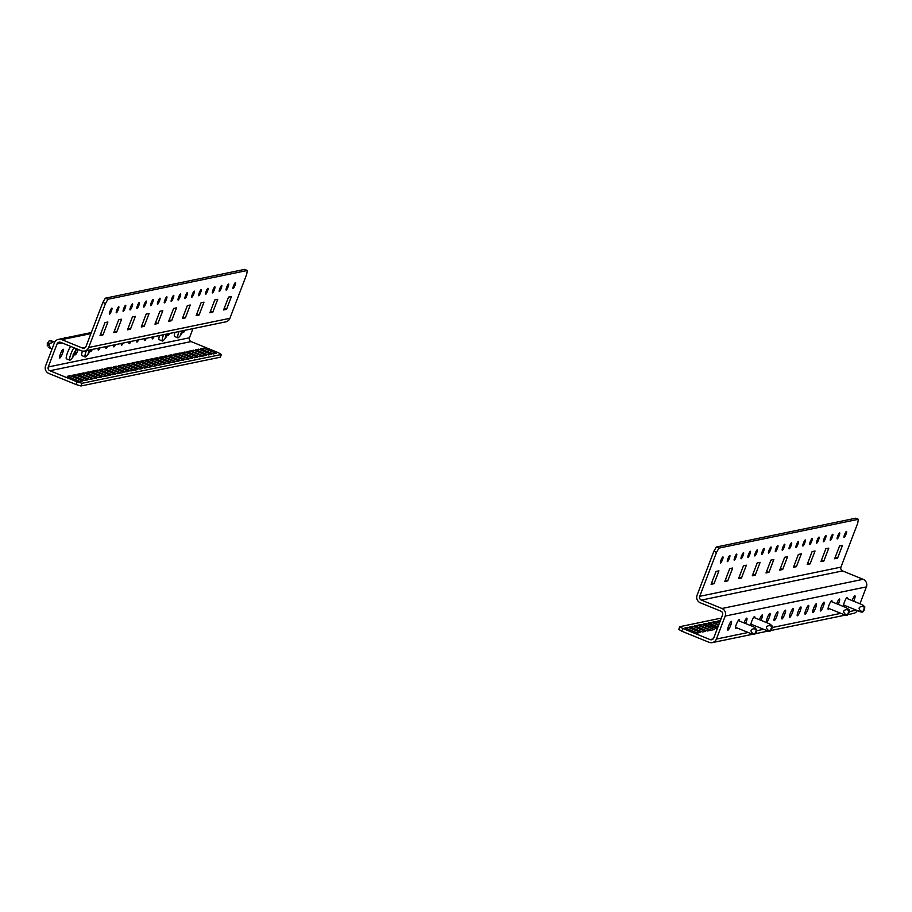 <?xml version="1.0" encoding="UTF-8"?>
<svg xmlns="http://www.w3.org/2000/svg" width="912" height="912" viewBox="0 0 912 912"><rect width="100%" height="100%" fill="white"/><g stroke="black" fill="none" stroke-linecap="round" stroke-linejoin="round"><path stroke-width="1.37" d="M63.156 349.25A4.742 0.855 -67.8 0 1 63.27 349.25A4.742 0.855 -67.8 0 1 62.381 353.696A4.742 0.855 -67.8 0 1 59.804 358.04A4.742 0.855 -67.8 0 1 59.69 358.028A4.742 0.855 -67.8 0 1 60.58 353.582A4.742 0.855 -67.8 0 1 63.156 349.25M233.084 288.682A3.283 0.593 112.2 0 0 234.874 285.684A3.283 0.593 112.2 0 0 235.49 282.595A3.283 0.593 112.2 0 0 235.41 282.595A3.283 0.593 112.2 0 0 233.62 285.593A3.283 0.593 112.2 0 0 233.016 288.682A3.283 0.593 112.2 0 0 233.084 288.682M153.045 299.615A3.283 0.593 -67.8 0 1 153.113 299.615A3.283 0.593 -67.8 0 1 152.498 302.693A3.283 0.593 -67.8 0 1 150.719 305.702A3.283 0.593 -67.8 0 1 150.64 305.691A3.283 0.593 -67.8 0 1 151.255 302.613A3.283 0.593 -67.8 0 1 153.045 299.615M159.908 298.19A3.283 0.593 -67.8 0 1 159.976 298.201A3.283 0.593 -67.8 0 1 159.372 301.279A3.283 0.593 -67.8 0 1 157.582 304.277A3.283 0.593 -67.8 0 1 157.502 304.277A3.283 0.593 -67.8 0 1 158.118 301.199A3.283 0.593 -67.8 0 1 159.908 298.19M146.182 301.028A3.283 0.593 -67.8 0 1 146.251 301.028A3.283 0.593 -67.8 0 1 145.635 304.118A3.283 0.593 -67.8 0 1 143.857 307.116A3.283 0.593 -67.8 0 1 143.777 307.116A3.283 0.593 -67.8 0 1 144.392 304.038A3.283 0.593 -67.8 0 1 146.182 301.028M139.319 302.442A3.283 0.593 -67.8 0 1 139.388 302.453A3.283 0.593 -67.8 0 1 138.772 305.531A3.283 0.593 -67.8 0 1 136.994 308.53A3.283 0.593 -67.8 0 1 136.914 308.53A3.283 0.593 -67.8 0 1 137.53 305.452A3.283 0.593 -67.8 0 1 139.319 302.442M132.445 303.867A3.283 0.593 -67.8 0 1 132.525 303.867A3.283 0.593 -67.8 0 1 131.909 306.945A3.283 0.593 -67.8 0 1 130.131 309.955A3.283 0.593 -67.8 0 1 130.051 309.943A3.283 0.593 -67.8 0 1 130.667 306.865A3.283 0.593 -67.8 0 1 132.445 303.867M201.096 289.685A3.283 0.593 -67.8 0 1 201.164 289.685A3.283 0.593 -67.8 0 1 200.549 292.763A3.283 0.593 -67.8 0 1 198.77 295.773A3.283 0.593 -67.8 0 1 198.691 295.762A3.283 0.593 -67.8 0 1 199.306 292.684A3.283 0.593 -67.8 0 1 201.096 289.685M194.222 291.099A3.283 0.593 -67.8 0 1 194.302 291.11A3.283 0.593 -67.8 0 1 193.686 294.188A3.283 0.593 -67.8 0 1 191.896 297.187A3.283 0.593 -67.8 0 1 191.828 297.187A3.283 0.593 -67.8 0 1 192.443 294.109A3.283 0.593 -67.8 0 1 194.222 291.099M187.359 292.524A3.283 0.593 -67.8 0 1 187.439 292.524A3.283 0.593 -67.8 0 1 186.823 295.602A3.283 0.593 -67.8 0 1 185.033 298.612A3.283 0.593 -67.8 0 1 184.965 298.6A3.283 0.593 -67.8 0 1 185.581 295.522A3.283 0.593 -67.8 0 1 187.359 292.524M166.771 296.776A3.283 0.593 -67.8 0 1 166.85 296.776A3.283 0.593 -67.8 0 1 166.235 299.854A3.283 0.593 -67.8 0 1 164.445 302.864A3.283 0.593 -67.8 0 1 164.365 302.852A3.283 0.593 -67.8 0 1 164.981 299.774A3.283 0.593 -67.8 0 1 166.771 296.776M173.633 295.351A3.283 0.593 -67.8 0 1 173.713 295.363A3.283 0.593 -67.8 0 1 173.098 298.441A3.283 0.593 -67.8 0 1 171.308 301.439A3.283 0.593 -67.8 0 1 171.239 301.439A3.283 0.593 -67.8 0 1 171.844 298.361A3.283 0.593 -67.8 0 1 173.633 295.351M180.496 293.938A3.283 0.593 -67.8 0 1 180.576 293.949A3.283 0.593 -67.8 0 1 179.96 297.027A3.283 0.593 -67.8 0 1 178.171 300.025A3.283 0.593 -67.8 0 1 178.102 300.025A3.283 0.593 -67.8 0 1 178.718 296.947A3.283 0.593 -67.8 0 1 180.496 293.938M214.822 286.847A3.283 0.593 -67.8 0 1 214.89 286.858A3.283 0.593 -67.8 0 1 214.274 289.936A3.283 0.593 -67.8 0 1 212.496 292.934A3.283 0.593 -67.8 0 1 212.416 292.934A3.283 0.593 -67.8 0 1 213.032 289.856A3.283 0.593 -67.8 0 1 214.822 286.847M207.959 288.272A3.283 0.593 -67.8 0 1 208.027 288.272A3.283 0.593 -67.8 0 1 207.412 291.35A3.283 0.593 -67.8 0 1 205.633 294.359A3.283 0.593 -67.8 0 1 205.553 294.348A3.283 0.593 -67.8 0 1 206.169 291.27A3.283 0.593 -67.8 0 1 207.959 288.272M221.684 285.433A3.283 0.593 -67.8 0 1 221.753 285.433A3.283 0.593 -67.8 0 1 221.149 288.511A3.283 0.593 -67.8 0 1 219.359 291.521A3.283 0.593 -67.8 0 1 219.279 291.509A3.283 0.593 -67.8 0 1 219.895 288.431A3.283 0.593 -67.8 0 1 221.684 285.433M228.547 284.008A3.283 0.593 -67.8 0 1 228.627 284.02A3.283 0.593 -67.8 0 1 228.011 287.098A3.283 0.593 -67.8 0 1 226.222 290.096A3.283 0.593 -67.8 0 1 226.142 290.096A3.283 0.593 -67.8 0 1 226.757 287.018A3.283 0.593 -67.8 0 1 228.547 284.008M125.582 305.281A3.283 0.593 -67.8 0 1 125.662 305.292A3.283 0.593 -67.8 0 1 125.047 308.37A3.283 0.593 -67.8 0 1 123.257 311.368A3.283 0.593 -67.8 0 1 123.188 311.368A3.283 0.593 -67.8 0 1 123.804 308.29A3.283 0.593 -67.8 0 1 125.582 305.281M118.72 306.706A3.283 0.593 -67.8 0 1 118.799 306.706A3.283 0.593 -67.8 0 1 118.184 309.784A3.283 0.593 -67.8 0 1 116.394 312.793A3.283 0.593 -67.8 0 1 116.326 312.782A3.283 0.593 -67.8 0 1 116.941 309.704A3.283 0.593 -67.8 0 1 118.72 306.706M111.857 308.119A3.283 0.593 -67.8 0 1 111.937 308.119A3.283 0.593 -67.8 0 1 111.321 311.209A3.283 0.593 -67.8 0 1 109.531 314.207A3.283 0.593 -67.8 0 1 109.463 314.207A3.283 0.593 -67.8 0 1 110.067 311.117A3.283 0.593 -67.8 0 1 111.857 308.119M78.215 349.467A4.742 0.855 -67.8 0 1 75.24 354.848A4.742 0.855 -67.8 0 1 75.137 354.848A4.742 0.855 -67.8 0 1 76.688 348.851M92.317 349.433A4.742 0.855 -67.8 0 1 90.687 351.656A4.742 0.855 -67.8 0 1 90.573 351.656A4.742 0.855 -67.8 0 1 90.619 349.775M100.046 347.837A4.742 0.855 -67.8 0 1 98.405 350.06A4.742 0.855 -67.8 0 1 98.302 350.06A4.742 0.855 -67.8 0 1 98.348 348.19M107.764 346.241A4.742 0.855 -67.8 0 1 106.123 348.464A4.742 0.855 -67.8 0 1 106.02 348.464A4.742 0.855 -67.8 0 1 106.066 346.594M115.482 344.645A4.742 0.855 -67.8 0 1 113.852 346.879A4.742 0.855 -67.8 0 1 113.738 346.868A4.742 0.855 -67.8 0 1 113.783 344.998M123.2 343.049A4.742 0.855 -67.8 0 1 121.57 345.283A4.742 0.855 -67.8 0 1 121.467 345.272A4.742 0.855 -67.8 0 1 121.501 343.402M130.929 341.453A4.742 0.855 -67.8 0 1 129.287 343.687A4.742 0.855 -67.8 0 1 129.185 343.676A4.742 0.855 -67.8 0 1 129.23 341.806M138.647 339.857A4.742 0.855 -67.8 0 1 137.017 342.091A4.742 0.855 -67.8 0 1 136.903 342.08A4.742 0.855 -67.8 0 1 136.948 340.21M146.365 338.261A4.742 0.855 -67.8 0 1 144.734 340.495A4.742 0.855 -67.8 0 1 144.62 340.484A4.742 0.855 -67.8 0 1 144.666 338.614M154.094 336.665A4.742 0.855 -67.8 0 1 152.452 338.899A4.742 0.855 -67.8 0 1 152.35 338.888A4.742 0.855 -67.8 0 1 152.395 337.018M169.529 333.473A4.742 0.855 -67.8 0 1 167.899 335.707A4.742 0.855 -67.8 0 1 167.785 335.707A4.742 0.855 -67.8 0 1 167.831 333.826M184.976 330.292A4.742 0.855 -67.8 0 1 183.335 332.515A4.742 0.855 -67.8 0 1 183.232 332.515A4.742 0.855 -67.8 0 1 183.278 330.634M80.986 385.981L76.084 384.545L77.11 381.843L82.023 383.279L80.986 385.981L220.339 357.196L221.377 354.483L218.31 352.67L191.087 341.578A2.918 2.85 78.3 0 1 189.457 337.793L192.956 328.639M76.084 384.545L48.849 373.464A5.837 5.7 78.3 0 1 45.6 365.883L54.378 342.889A5.837 5.7 78.3 0 1 61.765 339.64L82.354 348.019A2.918 2.85 -101.7 0 0 86.036 346.4L102.828 302.431L105.302 298.19L244.655 269.393L247.312 270.476L246.685 274.341L229.904 318.311A5.837 5.7 -101.7 0 1 225.766 321.856L84.565 351.029A5.837 5.7 -101.7 0 0 88.692 347.483L105.484 303.514L102.828 302.431M208.358 354.939L211.288 354.323L198.668 349.193L195.738 349.798L208.358 354.939M197.562 357.162L194.621 357.766L182.012 352.636L184.942 352.021L197.562 357.162M183.836 360.001L180.895 360.605L168.275 355.463L171.217 354.859L183.836 360.001M170.099 362.839L167.17 363.443L154.55 358.302L157.48 357.698L170.099 362.839M156.374 365.666L153.444 366.282L140.824 361.141L143.754 360.536L156.374 365.666M142.648 368.505L139.718 369.109L127.099 363.979L130.028 363.364L142.648 368.505M128.923 371.344L125.981 371.948L113.362 366.806L116.303 366.202L128.923 371.344M115.197 374.182L112.256 374.786L99.636 369.645L102.577 369.041L115.197 374.182M202.464 356.147L199.534 356.752L186.914 351.622L189.844 351.017L202.464 356.147M188.738 358.986L185.797 359.59L173.177 354.449L176.119 353.845L188.738 358.986M175.001 361.825L172.072 362.429L159.452 357.287L162.393 356.683L175.001 361.825M161.276 364.663L158.346 365.267L145.726 360.126L148.656 359.522L161.276 364.663M147.55 367.49L144.62 368.106L132.001 362.965L134.93 362.36L147.55 367.49M133.825 370.329L130.883 370.933L118.275 365.803L121.205 365.188L133.825 370.329M120.099 373.168L117.158 373.772L104.538 368.63L107.479 368.026L120.099 373.168M192.66 358.177L189.719 358.781L177.099 353.639L180.04 353.035L192.66 358.177M178.934 361.015L175.993 361.619L163.373 356.478L166.315 355.874L178.934 361.015M165.197 363.854L162.268 364.458L149.648 359.317L152.578 358.712L165.197 363.854M151.472 366.681L148.542 367.297L135.922 362.155L138.852 361.551L151.472 366.681M137.746 369.52L134.816 370.124L122.197 364.994L125.126 364.378L137.746 369.52M124.021 372.358L121.079 372.962L108.46 367.821L111.401 367.217L124.021 372.358M110.284 375.197L107.354 375.801L94.734 370.66L97.675 370.055L110.284 375.197M82.023 383.279L221.377 354.483M77.11 381.843L49.875 370.751A2.918 2.85 78.3 0 1 48.256 366.966L57.034 343.972A2.918 2.85 78.3 0 1 60.728 342.342L81.316 350.732A5.837 5.7 -101.7 0 0 84.565 351.029M80.017 373.703L92.636 378.845L89.707 379.449L77.087 374.308L80.017 373.703L79.424 375.254M75.115 374.718L87.734 379.848L84.805 380.464L72.185 375.322L75.115 374.718L74.522 376.268M70.213 375.721L82.832 380.863L79.903 381.467L67.283 376.337L70.213 375.721L69.62 377.283M83.938 372.894L96.558 378.024L93.628 378.64L81.008 373.498L83.938 372.894L83.345 374.444M93.742 370.865L106.362 376.006L103.432 376.61L90.812 371.469L93.742 370.865L93.149 372.427M88.84 371.879L101.46 377.021L98.53 377.625L85.91 372.484L88.84 371.879L88.247 373.441M203.456 355.942L206.386 355.338L193.766 350.197L190.836 350.812L203.456 355.942M213.26 353.924L216.19 353.32L203.57 348.179L200.64 348.783L213.26 353.924M184.942 352.021L184.349 353.582M171.217 354.859L170.612 356.421M157.48 357.698L156.887 359.26M143.754 360.536L143.161 362.087M130.028 363.364L129.436 364.925M116.303 366.202L115.71 367.764M102.577 369.041L101.973 370.603M189.844 351.017L189.251 352.568M176.119 353.845L175.526 355.406M162.393 356.683L161.789 358.245M148.656 359.522L148.063 361.084M134.93 362.36L134.338 363.911M121.205 365.188L120.612 366.749M107.479 368.026L106.875 369.588M180.04 353.035L179.447 354.597M166.315 355.874L165.71 357.436M152.578 358.712L151.985 360.274M138.852 361.551L138.259 363.101M125.126 364.378L124.534 365.94M111.401 367.217L110.808 368.779M97.675 370.055L97.071 371.617M231.454 296.491L228.524 297.107L223.611 309.955L226.541 309.35L231.454 296.491M127.52 329.802L132.422 316.954L135.352 316.35L130.45 329.198L127.52 329.802M141.246 326.975L146.148 314.116L149.089 313.511L144.176 326.359L141.246 326.975M113.783 332.641L118.697 319.793L121.627 319.189L116.725 332.036L113.783 332.641M168.697 321.298L173.611 308.45L176.54 307.846L171.638 320.693L168.697 321.298M154.972 324.136L159.874 311.277L162.815 310.673L157.901 323.532L154.972 324.136M196.16 315.62L201.062 302.773L203.992 302.168L199.09 315.016L196.16 315.62M182.423 318.459L187.336 305.611L190.266 305.007L185.364 317.855L182.423 318.459M209.885 312.793L214.787 299.934L217.729 299.33L212.815 312.189L209.885 312.793M100.058 335.479L104.971 322.631L107.901 322.016L102.999 334.875L100.058 335.479M105.302 298.19L107.958 299.261L247.312 270.476M107.958 299.261L105.484 303.514M102.999 334.875L100.651 333.917M212.815 312.189L210.478 311.231M185.364 317.855L183.027 316.909M199.09 315.016L196.753 314.07M157.901 323.532L155.564 322.574M171.638 320.693L169.29 319.736M116.725 332.036L114.388 331.079M144.176 326.359L141.839 325.413M130.45 329.198L128.113 328.252M193.766 350.197L193.173 351.758M198.668 349.193L198.075 350.744M203.57 348.179L202.977 349.729M226.541 309.35L224.204 308.393M847.339 598.637A4.742 0.855 112.2 0 0 847.248 597.417A4.742 0.855 112.2 0 0 847.134 597.406A4.742 0.855 112.2 0 0 844.558 601.749A4.742 0.855 112.2 0 0 843.668 606.195A4.742 0.855 112.2 0 0 843.771 606.206A4.742 0.855 112.2 0 0 844.592 605.386M853.678 601.213A4.742 0.855 112.2 0 0 854.966 595.821A4.742 0.855 112.2 0 0 854.852 595.81A4.742 0.855 112.2 0 0 852.116 600.575M720.571 563.035A3.283 0.593 -67.8 0 1 720.503 563.035A3.283 0.593 -67.8 0 1 721.107 559.945A3.283 0.593 -67.8 0 1 722.897 556.947A3.283 0.593 -67.8 0 1 722.977 556.947A3.283 0.593 -67.8 0 1 722.361 560.036A3.283 0.593 -67.8 0 1 720.571 563.035M805.262 539.927A3.283 0.593 112.2 0 0 803.483 542.936A3.283 0.593 112.2 0 0 802.868 546.014A3.283 0.593 112.2 0 0 802.936 546.014A3.283 0.593 112.2 0 0 804.726 543.016A3.283 0.593 112.2 0 0 805.342 539.938A3.283 0.593 112.2 0 0 805.262 539.927M798.399 541.352A3.283 0.593 112.2 0 0 796.621 544.35A3.283 0.593 112.2 0 0 796.005 547.428A3.283 0.593 112.2 0 0 796.073 547.439A3.283 0.593 112.2 0 0 797.863 544.43A3.283 0.593 112.2 0 0 798.479 541.352A3.283 0.593 112.2 0 0 798.399 541.352M812.125 538.513A3.283 0.593 112.2 0 0 810.346 541.511A3.283 0.593 112.2 0 0 809.731 544.589A3.283 0.593 112.2 0 0 809.81 544.601A3.283 0.593 112.2 0 0 811.589 541.591A3.283 0.593 112.2 0 0 812.204 538.513A3.283 0.593 112.2 0 0 812.125 538.513M818.999 537.1A3.283 0.593 112.2 0 0 817.209 540.098A3.283 0.593 112.2 0 0 816.593 543.176A3.283 0.593 112.2 0 0 816.673 543.187A3.283 0.593 112.2 0 0 818.452 540.178A3.283 0.593 112.2 0 0 819.067 537.1A3.283 0.593 112.2 0 0 818.999 537.1M825.862 535.675A3.283 0.593 112.2 0 0 824.072 538.684A3.283 0.593 112.2 0 0 823.456 541.762A3.283 0.593 112.2 0 0 823.536 541.762A3.283 0.593 112.2 0 0 825.314 538.764A3.283 0.593 112.2 0 0 825.93 535.686A3.283 0.593 112.2 0 0 825.862 535.675M757.222 549.856A3.283 0.593 112.2 0 0 755.432 552.854A3.283 0.593 112.2 0 0 754.817 555.944A3.283 0.593 112.2 0 0 754.897 555.944A3.283 0.593 112.2 0 0 756.675 552.946A3.283 0.593 112.2 0 0 757.291 549.856A3.283 0.593 112.2 0 0 757.222 549.856M764.085 548.443A3.283 0.593 112.2 0 0 762.295 551.441A3.283 0.593 112.2 0 0 761.68 554.519A3.283 0.593 112.2 0 0 761.759 554.53A3.283 0.593 112.2 0 0 763.538 551.521A3.283 0.593 112.2 0 0 764.153 548.443A3.283 0.593 112.2 0 0 764.085 548.443M770.948 547.018A3.283 0.593 112.2 0 0 769.158 550.027A3.283 0.593 112.2 0 0 768.542 553.105A3.283 0.593 112.2 0 0 768.622 553.105A3.283 0.593 112.2 0 0 770.412 550.107A3.283 0.593 112.2 0 0 771.016 547.029A3.283 0.593 112.2 0 0 770.948 547.018M791.536 542.765A3.283 0.593 112.2 0 0 789.746 545.775A3.283 0.593 112.2 0 0 789.142 548.853A3.283 0.593 112.2 0 0 789.211 548.853A3.283 0.593 112.2 0 0 791 545.855A3.283 0.593 112.2 0 0 791.616 542.777A3.283 0.593 112.2 0 0 791.536 542.765M784.673 544.179A3.283 0.593 112.2 0 0 782.884 547.189A3.283 0.593 112.2 0 0 782.279 550.267A3.283 0.593 112.2 0 0 782.348 550.267A3.283 0.593 112.2 0 0 784.138 547.268A3.283 0.593 112.2 0 0 784.753 544.19A3.283 0.593 112.2 0 0 784.673 544.179M777.811 545.604A3.283 0.593 112.2 0 0 776.021 548.602A3.283 0.593 112.2 0 0 775.405 551.68A3.283 0.593 112.2 0 0 775.485 551.692A3.283 0.593 112.2 0 0 777.275 548.682A3.283 0.593 112.2 0 0 777.89 545.604A3.283 0.593 112.2 0 0 777.811 545.604M743.485 552.695A3.283 0.593 112.2 0 0 741.707 555.693A3.283 0.593 112.2 0 0 741.091 558.771A3.283 0.593 112.2 0 0 741.16 558.782A3.283 0.593 112.2 0 0 742.949 555.773A3.283 0.593 112.2 0 0 743.565 552.695A3.283 0.593 112.2 0 0 743.485 552.695M750.359 551.27A3.283 0.593 112.2 0 0 748.57 554.279A3.283 0.593 112.2 0 0 747.954 557.357A3.283 0.593 112.2 0 0 748.034 557.357A3.283 0.593 112.2 0 0 749.812 554.359A3.283 0.593 112.2 0 0 750.428 551.281A3.283 0.593 112.2 0 0 750.359 551.27M736.622 554.108A3.283 0.593 112.2 0 0 734.844 557.118A3.283 0.593 112.2 0 0 734.228 560.196A3.283 0.593 112.2 0 0 734.297 560.196A3.283 0.593 112.2 0 0 736.087 557.198A3.283 0.593 112.2 0 0 736.702 554.12A3.283 0.593 112.2 0 0 736.622 554.108M729.76 555.533A3.283 0.593 112.2 0 0 727.981 558.532A3.283 0.593 112.2 0 0 727.366 561.61A3.283 0.593 112.2 0 0 727.434 561.621A3.283 0.593 112.2 0 0 729.224 558.611A3.283 0.593 112.2 0 0 729.839 555.533A3.283 0.593 112.2 0 0 729.76 555.533M832.724 534.261A3.283 0.593 112.2 0 0 830.935 537.259A3.283 0.593 112.2 0 0 830.319 540.337A3.283 0.593 112.2 0 0 830.399 540.349A3.283 0.593 112.2 0 0 832.189 537.339A3.283 0.593 112.2 0 0 832.793 534.261A3.283 0.593 112.2 0 0 832.724 534.261M839.587 532.836A3.283 0.593 112.2 0 0 837.797 535.846A3.283 0.593 112.2 0 0 837.182 538.924A3.283 0.593 112.2 0 0 837.262 538.924A3.283 0.593 112.2 0 0 839.051 535.925A3.283 0.593 112.2 0 0 839.656 532.847A3.283 0.593 112.2 0 0 839.587 532.836M846.45 531.422A3.283 0.593 112.2 0 0 844.66 534.421A3.283 0.593 112.2 0 0 844.045 537.51A3.283 0.593 112.2 0 0 844.124 537.51A3.283 0.593 112.2 0 0 845.914 534.5A3.283 0.593 112.2 0 0 846.53 531.422A3.283 0.593 112.2 0 0 846.45 531.422M838.242 604.405A4.742 0.855 112.2 0 0 839.519 599.013A4.742 0.855 112.2 0 0 839.416 599.002A4.742 0.855 112.2 0 0 836.669 603.767M831.892 601.829A4.742 0.855 112.2 0 0 831.801 600.609A4.742 0.855 112.2 0 0 831.687 600.598A4.742 0.855 112.2 0 0 829.111 604.941A4.742 0.855 112.2 0 0 828.221 609.387A4.742 0.855 112.2 0 0 828.335 609.387A4.742 0.855 112.2 0 0 829.145 608.578M823.969 602.194A4.742 0.855 112.2 0 0 821.393 606.537A4.742 0.855 112.2 0 0 820.504 610.983A4.742 0.855 112.2 0 0 820.618 610.983A4.742 0.855 112.2 0 0 823.194 606.651A4.742 0.855 112.2 0 0 824.083 602.205A4.742 0.855 112.2 0 0 823.969 602.194M816.251 603.79A4.742 0.855 112.2 0 0 813.675 608.122A4.742 0.855 112.2 0 0 812.786 612.579A4.742 0.855 112.2 0 0 812.888 612.579A4.742 0.855 112.2 0 0 815.476 608.247A4.742 0.855 112.2 0 0 816.354 603.801A4.742 0.855 112.2 0 0 816.251 603.79M808.534 605.386A4.742 0.855 112.2 0 0 805.946 609.718A4.742 0.855 112.2 0 0 805.057 614.175A4.742 0.855 112.2 0 0 805.171 614.175A4.742 0.855 112.2 0 0 807.747 609.843A4.742 0.855 112.2 0 0 808.636 605.386A4.742 0.855 112.2 0 0 808.534 605.386M800.804 606.982A4.742 0.855 112.2 0 0 798.228 611.314A4.742 0.855 112.2 0 0 797.339 615.76A4.742 0.855 112.2 0 0 797.453 615.771A4.742 0.855 112.2 0 0 800.029 611.428A4.742 0.855 112.2 0 0 800.918 606.982A4.742 0.855 112.2 0 0 800.804 606.982M793.087 608.578A4.742 0.855 112.2 0 0 790.51 612.91A4.742 0.855 112.2 0 0 789.621 617.356A4.742 0.855 112.2 0 0 789.724 617.367A4.742 0.855 112.2 0 0 792.311 613.024A4.742 0.855 112.2 0 0 793.201 608.578A4.742 0.855 112.2 0 0 793.087 608.578M785.369 610.174A4.742 0.855 112.2 0 0 782.781 614.506A4.742 0.855 112.2 0 0 781.903 618.952A4.742 0.855 112.2 0 0 782.006 618.963A4.742 0.855 112.2 0 0 784.582 614.62A4.742 0.855 112.2 0 0 785.471 610.174A4.742 0.855 112.2 0 0 785.369 610.174M777.64 611.758A4.742 0.855 112.2 0 0 775.063 616.102A4.742 0.855 112.2 0 0 774.174 620.548A4.742 0.855 112.2 0 0 774.288 620.559A4.742 0.855 112.2 0 0 776.864 616.216A4.742 0.855 112.2 0 0 777.754 611.77A4.742 0.855 112.2 0 0 777.64 611.758M769.922 613.354A4.742 0.855 112.2 0 0 767.345 617.698A4.742 0.855 112.2 0 0 766.456 622.144A4.742 0.855 112.2 0 0 766.57 622.155A4.742 0.855 112.2 0 0 769.147 617.812A4.742 0.855 112.2 0 0 770.036 613.366A4.742 0.855 112.2 0 0 769.922 613.354M761.03 620.354A4.742 0.855 112.2 0 0 762.307 614.962A4.742 0.855 112.2 0 0 762.204 614.95A4.742 0.855 112.2 0 0 759.457 619.715M754.68 617.777A4.742 0.855 112.2 0 0 754.589 616.558A4.742 0.855 112.2 0 0 754.486 616.546A4.742 0.855 112.2 0 0 751.898 620.89A4.742 0.855 112.2 0 0 751.009 625.336A4.742 0.855 112.2 0 0 751.123 625.347A4.742 0.855 112.2 0 0 751.933 624.526M745.583 623.546A4.742 0.855 112.2 0 0 746.871 618.154A4.742 0.855 112.2 0 0 746.757 618.142A4.742 0.855 112.2 0 0 744.021 622.907M739.244 620.969A4.742 0.855 112.2 0 0 739.153 619.75A4.742 0.855 112.2 0 0 739.039 619.738A4.742 0.855 112.2 0 0 736.463 624.082A4.742 0.855 112.2 0 0 735.574 628.528A4.742 0.855 112.2 0 0 735.676 628.528A4.742 0.855 112.2 0 0 736.497 627.718M731.321 621.334A4.742 0.855 112.2 0 0 728.734 625.678A4.742 0.855 112.2 0 0 727.856 630.124A4.742 0.855 112.2 0 0 727.958 630.124A4.742 0.855 112.2 0 0 730.535 625.792A4.742 0.855 112.2 0 0 731.424 621.346A4.742 0.855 112.2 0 0 731.321 621.334M721.346 618.108L679.782 626.692L682.837 628.505L681.8 631.218L709.034 642.299A5.837 5.7 -101.7 0 0 716.41 639.05L725.2 616.056A5.837 5.7 -101.7 0 0 721.951 608.486L701.362 600.096A2.918 2.85 78.3 0 1 699.732 596.311L716.524 552.341L713.868 551.258L716.342 547.018L718.998 548.089L716.524 552.341M681.8 631.218L678.745 629.394L679.782 626.692M692.801 626.248L689.86 626.852L702.479 631.993L705.421 631.389L692.801 626.248L692.208 627.809M717.208 628.949L703.597 624.013L706.526 623.409L717.596 627.923M719.785 622.189L717.322 621.175L720.377 620.627M698.683 625.028L701.624 624.424L714.244 629.565L711.303 630.169L698.683 625.028M718.793 624.788L712.42 622.189L715.35 621.585L719.386 623.227M717.995 626.875L708.499 622.999L711.428 622.394L718.588 625.313M682.837 628.505L710.072 639.597A2.918 2.85 -101.7 0 0 713.754 637.978L722.543 614.973A2.918 2.85 -101.7 0 0 720.913 611.188L700.325 602.798A5.837 5.7 78.3 0 1 697.076 595.228L713.868 551.258M697.703 625.233L694.762 625.837L707.381 630.979L710.323 630.374L697.703 625.233L697.11 626.795M687.899 627.262L684.958 627.866L697.577 633.008L700.519 632.392L687.899 627.262L687.295 628.813M706.526 623.409L705.934 624.971M720.252 620.57L719.659 622.132M701.624 624.424L701.032 625.985M715.35 621.585L714.757 623.147M711.428 622.394L710.836 623.956M847.807 614.608L853.484 613.434A5.837 5.7 -101.7 0 0 857.303 610.561M859.948 603.767L866.4 586.883A5.837 5.7 -101.7 0 0 863.151 579.314L842.563 570.923A2.918 2.85 78.3 0 1 840.944 567.139L857.725 523.169L858.352 519.304L718.998 548.089M858.352 519.304L855.695 518.221L716.342 547.018M711.098 584.307L716.011 571.459L718.941 570.844L714.028 583.703L711.098 584.307M815.032 550.996L812.102 551.6L807.2 564.448L810.13 563.844L815.032 550.996M801.306 553.835L798.376 554.439L793.463 567.287L796.404 566.683L801.306 553.835M828.769 548.158L825.827 548.762L820.925 561.621L823.855 561.005L828.769 548.158M773.855 559.501L770.914 560.105L766.012 572.964L768.941 572.36L773.855 559.501M787.58 556.662L784.651 557.278L779.737 570.125L782.678 569.521L787.58 556.662M746.392 565.178L743.462 565.782L738.56 578.63L741.49 578.026L746.392 565.178M760.129 562.339L757.188 562.943L752.286 575.803L755.216 575.187L760.129 562.339M732.667 568.016L729.737 568.621L724.823 581.468L727.765 580.864L732.667 568.016M842.494 545.319L839.564 545.935L834.651 558.782L837.581 558.178L842.494 545.319M835.244 557.221L837.581 558.178M725.428 579.907L727.765 580.864M752.879 574.241L755.216 575.187M739.153 577.079L741.49 578.026M780.33 568.564L782.678 569.521M766.604 571.402L768.941 572.36M821.518 560.059L823.855 561.005M794.067 565.736L796.404 566.683M807.793 562.898L810.13 563.844M711.691 582.745L714.028 583.703M47.242 345.967L47.447 343.174L49.271 340.769M48.404 347.119L52.052 349M73.222 354.107L73.439 353.765A14.854 8.778 14.4 0 0 73.986 353.252L74.168 352.887A14.854 14.501 -101.7 0 0 74.431 351.781L74.704 351.405A14.854 5.723 26.6 0 1 74.852 351.941L74.944 351.918A14.854 8.778 14.4 0 0 75.217 351.291L75.217 351.622A14.854 14.501 78.3 0 1 74.955 352.727L74.864 353.069A14.854 5.723 26.6 0 1 74.784 353.389A14.854 5.723 26.6 0 1 74.738 353.503L74.476 354.198A14.854 8.778 -165.6 0 1 74.362 354.46A14.854 8.778 -165.6 0 1 74.191 354.825L74.009 355.19A14.854 14.501 78.3 0 1 73.473 356.193L73.199 356.569A14.854 5.723 -153.4 0 0 73.336 356.136L73.234 356.159A14.854 8.778 -165.6 0 1 72.698 356.672L72.686 356.353A14.854 14.501 -101.7 0 0 73.222 355.349L73.313 355.007A14.854 5.723 -153.4 0 0 73.177 354.472L73.222 354.107M73.963 347.734A7.296 1.322 112.2 0 0 70.486 355.099A7.296 1.322 112.2 0 0 69.768 360.149A7.296 1.322 112.2 0 0 69.939 360.16A7.296 1.322 112.2 0 0 70.327 359.944A14.968 14.968 0 0 0 74.362 354.46M49.67 347.996C51.038 348.68 50.776 347.837 48.883 345.488L49.715 343.3C52.714 342.775 53.557 342.091 52.246 341.236L51.448 340.894L51.46 341.897M52.246 341.236L49.18 340.769M49.248 340.7L50.445 340.837M72.926 355.931L73.199 356.569M70.646 346.378A7.296 1.322 112.2 0 0 67.157 353.742A7.296 1.322 112.2 0 0 66.451 358.804L69.768 360.149M90.254 349.855L90.311 349.877A14.854 5.723 26.6 0 1 90.22 350.197A14.854 5.723 26.6 0 1 90.185 350.311L89.912 351.017A14.854 8.778 -165.6 0 1 89.809 351.28A14.854 8.778 -165.6 0 1 89.638 351.633L89.456 351.998A14.854 14.501 78.3 0 1 88.92 353.001L88.646 353.377A14.854 5.723 -153.4 0 0 88.772 352.944L88.681 352.967A14.854 8.778 -165.6 0 1 88.133 353.48L88.133 353.161A14.854 14.501 -101.7 0 0 88.669 352.157L88.76 351.815A14.854 5.723 -153.4 0 0 88.612 351.28L88.886 350.573A14.854 8.778 14.4 0 0 89.422 350.06M86.366 350.653A7.296 1.322 112.2 0 0 85.215 356.968A7.296 1.322 112.2 0 0 85.386 356.98A7.296 1.322 112.2 0 0 85.774 356.752A14.968 14.968 0 0 0 89.809 351.28M66.884 337.702L66.895 338.705M64.193 338.17L65.892 337.645M82.433 351.052A7.296 1.322 112.2 0 0 81.898 355.612L85.215 356.968M182.879 331.056A14.968 14.968 0 0 0 182.993 330.703A14.854 5.723 26.6 0 1 182.879 331.056A14.854 5.723 26.6 0 1 182.833 331.17L182.571 331.865A14.854 8.778 -165.6 0 1 182.457 332.139A14.854 8.778 -165.6 0 1 182.286 332.492L182.104 332.857A14.854 14.501 78.3 0 1 181.568 333.86L181.294 334.237A14.854 5.723 -153.4 0 0 181.431 333.803L181.328 333.826A14.854 8.778 -165.6 0 1 180.793 334.339L180.781 334.02A14.854 14.501 -101.7 0 0 181.317 333.017L181.408 332.675A14.854 5.723 -153.4 0 0 181.271 332.139L181.534 331.432A14.854 8.778 14.4 0 0 182.081 330.919M179.026 331.512A7.296 1.322 112.2 0 0 177.863 337.828A7.296 1.322 112.2 0 0 178.034 337.828A7.296 1.322 112.2 0 0 178.421 337.611A14.968 14.968 0 0 0 182.457 332.139M181.021 333.598L181.294 334.237M174.956 332.356A7.296 1.322 112.2 0 0 174.545 336.471L177.863 337.828M167.432 334.237A14.968 14.968 0 0 0 167.546 333.883A14.854 5.723 26.6 0 1 167.432 334.237A14.854 5.723 26.6 0 1 167.398 334.362L167.124 335.057A14.854 8.778 -165.6 0 1 167.021 335.32A14.854 8.778 -165.6 0 1 166.85 335.684L166.668 336.049A14.854 14.501 78.3 0 1 166.132 337.041L165.859 337.429A14.854 5.723 -153.4 0 0 165.984 336.995L165.893 337.018A14.854 8.778 -165.6 0 1 165.346 337.531L165.346 337.212A14.854 14.501 -101.7 0 0 165.881 336.209L165.961 335.867A14.854 5.723 -153.4 0 0 165.824 335.331L166.098 334.624A14.854 8.778 14.4 0 0 166.634 334.111M163.579 334.704A7.296 1.322 112.2 0 0 162.427 341.008A7.296 1.322 112.2 0 0 162.587 341.02A7.296 1.322 112.2 0 0 162.986 340.803A14.968 14.968 0 0 0 167.021 335.32M159.509 335.548A7.296 1.322 112.2 0 0 159.11 339.663L162.427 341.008M754.657 634.399L756.458 631.925L756.686 629.143L754.657 634.399L752.457 634.216M753.608 626.84L755.706 628.254M754.999 627.57L754.144 628.756C750.679 629.212 750.109 630.694 752.446 633.213L753.266 634.41M770.104 631.207L772.168 628.037L772.122 625.951L770.104 631.207M769.055 623.66L770.435 624.389L769.591 625.564C766.114 626.02 765.556 627.502 767.893 630.021L768.702 631.218L767.095 630.671L767.904 631.024M770.093 631.207L768.702 631.218M770.435 624.389L771.153 625.062M862.752 612.066L864.553 609.604L864.781 606.811L862.752 612.066L860.552 611.884M861.703 604.519L864.781 606.811M863.094 605.249L862.239 606.423C858.773 606.879 858.203 608.361 860.54 610.88L861.361 612.077M847.316 615.258L849.38 612.089L849.334 610.003L847.316 615.258L845.116 615.076M846.268 607.7L849.334 610.003M847.647 608.429L846.803 609.615C843.326 610.071 842.756 611.553 845.105 614.072L845.914 615.269M49.875 370.751L191.087 341.578M88.692 347.483L229.904 318.311M82.354 348.019L85.409 347.392M61.765 339.64L90.926 333.621M48.256 366.966L189.457 337.793M57.034 343.972L62.13 342.912M713.127 638.97L710.072 639.597M840.944 567.139L699.732 596.311M842.563 570.923L701.362 600.096M863.151 579.314L721.951 608.486M866.4 586.883L725.2 616.056M856.3 610.151L849.368 611.587M840.853 613.343L772.156 627.536M763.64 629.303L756.721 630.728M748.205 632.483L716.41 639.05M74.282 352.454L74.955 352.727M74.864 353.069L74.191 352.796M74.02 353.206L74.738 353.503M73.165 354.403L74.191 354.825M74.476 354.198L73.427 353.776M74.009 355.19L73.291 354.893M49.715 343.3L47.447 343.174M48.883 345.488L47.185 343.881M89.467 350.014L90.185 350.311M88.601 351.211L89.638 351.633M89.912 351.017L88.874 350.584M89.456 351.998L88.738 351.701M66.542 337.679L64.627 337.577M182.126 330.874L182.833 331.17M181.26 332.071L182.286 332.492M182.571 331.865L181.522 331.444M182.104 332.857L181.385 332.561M166.679 334.066L167.398 334.362M165.813 335.263L166.85 335.684M167.124 335.057L166.087 334.636M166.668 336.049L165.938 335.753M752.446 633.213L754.726 634.011M754.144 628.756L756.424 629.565M767.893 630.021L770.161 630.819M769.591 625.564L771.86 626.373M860.54 610.88L862.82 611.678M862.239 606.423L864.519 607.232M863.801 605.921L864.747 606.811M845.105 614.072L847.373 614.87M846.803 609.615L849.072 610.424M848.365 609.113L849.311 610.003M58.516 339.344L91.325 332.561M845.287 615.121L770.594 630.557M768.075 631.081L755.147 633.749M752.628 634.273L712.283 642.607M51.79 341.02L54.697 342.205M74.784 353.389A14.968 14.968 0 0 0 75.582 348.395M752.115 634.079L735.482 627.308M753.882 626.932L738.23 620.548M767.562 630.887L750.918 624.116M769.318 623.74L753.665 617.367M860.21 611.747L843.577 604.975M861.977 604.599L846.325 598.226M844.774 614.939L828.13 608.167M846.53 607.791L830.878 601.407"/></g></svg>
